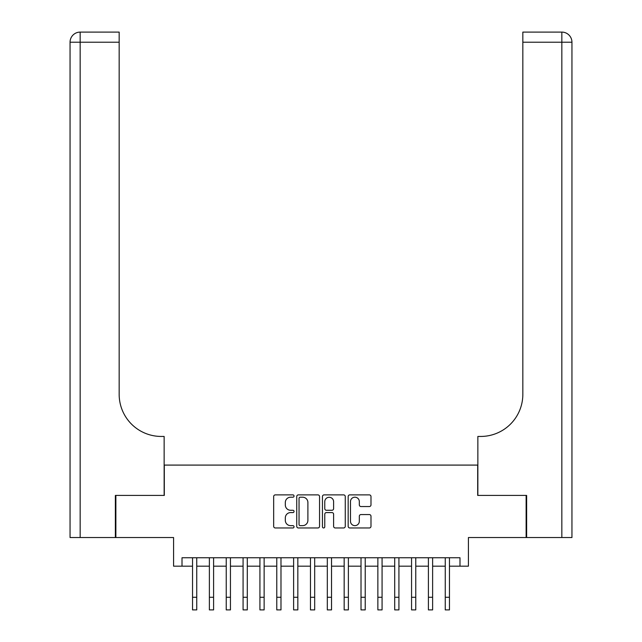 <?xml version="1.0" encoding="UTF-8"?>
<svg xmlns="http://www.w3.org/2000/svg" width="642" height="642" viewBox="0 0 642 642"><rect width="100%" height="100%" fill="white"/><g stroke="black" fill="none" stroke-linecap="round" stroke-linejoin="round"><path stroke-width="0.96" d="M294.044 496.041A1.156 1.156 0 0 0 292.888 494.886L275.314 494.886A1.653 1.653 0 0 0 273.661 496.539L273.661 526.304A1.653 1.653 0 0 0 275.314 527.965L292.888 527.965A1.156 1.156 0 0 0 294.044 526.801A1.156 1.156 0 0 0 292.888 525.646L290.609 525.646A5.288 5.288 0 0 1 285.321 520.357L285.321 517.877A5.288 5.288 0 0 1 290.609 512.581L292.888 512.581A1.156 1.156 0 0 0 294.044 511.425A1.156 1.156 0 0 0 292.888 510.27L290.609 510.27A5.288 5.288 0 0 1 285.321 504.973L285.321 502.493A5.288 5.288 0 0 1 290.609 497.205L292.888 497.205A1.156 1.156 0 0 0 294.044 496.041M369.327 506.546A1.653 1.653 0 0 0 370.988 504.893L370.988 496.539A1.653 1.653 0 0 0 369.327 494.886L349.818 494.886A1.653 1.653 0 0 0 348.165 496.539L348.165 526.304A1.653 1.653 0 0 0 349.818 527.965L369.327 527.965A1.653 1.653 0 0 0 370.988 526.304L370.988 516.216A1.653 1.653 0 0 0 369.327 514.563L360.981 514.563A1.653 1.653 0 0 0 359.327 516.216L359.327 521.224A4.422 4.422 0 0 1 354.906 525.646A4.422 4.422 0 0 1 350.476 521.224L350.476 501.627A4.422 4.422 0 0 1 354.906 497.205A4.422 4.422 0 0 1 359.327 501.627L359.327 504.893A1.653 1.653 0 0 0 360.981 506.546L369.327 506.546M182.007 566.18L182.007 557.754L459.993 557.754L459.993 566.18L468.419 566.18L468.419 537.539L526.127 537.539L526.127 495.415L477.688 495.415L477.688 465.089L164.312 465.089L164.312 495.415L115.873 495.415L115.873 537.539L173.581 537.539L173.581 566.18L192.536 566.18M319.555 496.539A1.653 1.653 0 0 0 317.902 494.886L298.386 494.886A1.653 1.653 0 0 0 296.732 496.539L296.732 526.304A1.653 1.653 0 0 0 298.386 527.965L317.902 527.965A1.653 1.653 0 0 0 319.555 526.304L319.555 496.539M324.098 494.886L343.614 494.886A1.653 1.653 0 0 1 345.268 496.539L345.268 526.304A1.653 1.653 0 0 1 343.614 527.965L335.26 527.965A1.653 1.653 0 0 1 333.607 526.304L333.607 514.234A1.653 1.653 0 0 0 331.954 512.581L326.417 512.581A1.653 1.653 0 0 0 324.764 514.234L324.764 526.801A1.156 1.156 0 0 1 323.608 527.965A1.156 1.156 0 0 1 322.445 526.801L322.445 496.539A1.653 1.653 0 0 1 324.098 494.886M196.749 566.18L209.38 566.18M213.593 566.18L226.233 566.18M230.446 566.18L243.077 566.18M247.29 566.18L259.93 566.18M264.135 566.18L276.774 566.18M280.987 566.18L293.619 566.18M297.832 566.18L310.471 566.18M314.684 566.18L327.316 566.18M331.529 566.18L344.168 566.18M348.381 566.18L361.013 566.18M365.226 566.18L377.865 566.18M382.07 566.18L394.71 566.18M398.923 566.18L411.554 566.18M415.767 566.18L428.407 566.18M432.62 566.18L445.251 566.18M449.464 566.18L459.993 566.18M300.207 497.205A1.156 1.156 0 0 0 299.044 498.361L299.044 524.49A1.156 1.156 0 0 0 300.207 525.646L302.599 525.646A5.288 5.288 0 0 0 307.895 520.357L307.895 502.493A5.288 5.288 0 0 0 302.599 497.205L300.207 497.205M333.607 501.707A4.422 4.422 0 0 0 329.185 497.285A4.422 4.422 0 0 0 324.764 501.707L324.764 508.608A1.653 1.653 0 0 0 326.417 510.27L331.954 510.27A1.653 1.653 0 0 0 333.607 508.608L333.607 501.707M192.536 597.261L196.749 597.261L196.749 609.9L192.536 609.9L192.536 557.754M196.749 597.261L196.749 557.754M115.367 495.415L164.143 495.415L164.143 436.448L161.278 436.448A42.123 42.123 0 0 1 119.163 394.332L119.163 42.212L80.162 42.212L80.162 537.539L115.367 537.539L115.367 495.415M80.162 537.539L70.05 537.539L70.05 42.212A10.111 10.111 0 0 1 80.162 32.1L119.163 32.1L119.163 42.212M70.05 436.448L70.05 42.212L80.162 42.212L80.162 32.1M161.278 436.448A42.123 42.123 0 0 1 119.163 394.332M571.95 537.539L571.95 42.212L571.95 537.539L526.633 537.539L526.633 495.415L477.857 495.415L477.857 436.448L480.722 436.448A42.123 42.123 0 0 0 522.837 394.332L522.837 32.1L561.838 32.1L522.837 32.1M561.838 537.539L561.838 42.212L571.95 42.212L571.95 436.448L571.95 42.212A10.111 10.111 0 0 0 561.838 32.1A10.111 10.111 0 0 1 571.95 42.212A10.111 10.111 0 0 0 561.838 32.1L561.838 42.212L522.837 42.212M480.722 436.448A42.123 42.123 0 0 0 522.837 394.332M209.38 609.9L213.593 609.9L209.38 609.9L209.38 557.754M213.593 609.9L213.593 557.754M226.233 609.9L230.446 609.9L226.233 609.9L226.233 557.754M230.446 609.9L230.446 557.754M243.077 609.9L247.29 609.9L243.077 609.9L243.077 557.754M247.29 609.9L247.29 557.754M259.93 609.9L264.135 609.9L259.93 609.9L259.93 557.754M264.135 609.9L264.135 557.754M276.774 609.9L280.987 609.9L276.774 609.9L276.774 557.754M280.987 609.9L280.987 557.754M293.619 609.9L297.832 609.9L293.619 609.9L293.619 557.754M297.832 609.9L297.832 557.754M310.471 609.9L314.684 609.9L310.471 609.9L310.471 557.754M314.684 609.9L314.684 557.754M327.316 609.9L331.529 609.9L327.316 609.9L327.316 557.754M331.529 609.9L331.529 557.754M344.168 609.9L348.381 609.9L344.168 609.9L344.168 557.754M348.381 609.9L348.381 557.754M361.013 609.9L365.226 609.9L361.013 609.9L361.013 557.754M365.226 609.9L365.226 557.754M377.865 609.9L382.07 609.9L377.865 609.9L377.865 557.754M382.07 609.9L382.07 557.754M394.71 609.9L398.923 609.9L394.71 609.9L394.71 557.754M398.923 609.9L398.923 557.754M411.554 609.9L415.767 609.9L411.554 609.9L411.554 557.754M415.767 609.9L415.767 557.754M428.407 609.9L432.62 609.9L428.407 609.9L428.407 557.754M432.62 609.9L432.62 557.754M445.251 609.9L449.464 609.9L445.251 609.9L445.251 557.754M449.464 609.9L449.464 557.754M209.38 597.261L213.593 597.261M226.233 597.261L230.446 597.261M243.077 597.261L247.29 597.261M259.93 597.261L264.135 597.261M276.774 597.261L280.987 597.261M293.619 597.261L297.832 597.261M310.471 597.261L314.684 597.261M327.316 597.261L331.529 597.261M344.168 597.261L348.381 597.261M361.013 597.261L365.226 597.261M377.865 597.261L382.07 597.261M394.71 597.261L398.923 597.261M411.554 597.261L415.767 597.261M428.407 597.261L432.62 597.261M445.251 597.261L449.464 597.261"/></g></svg>
